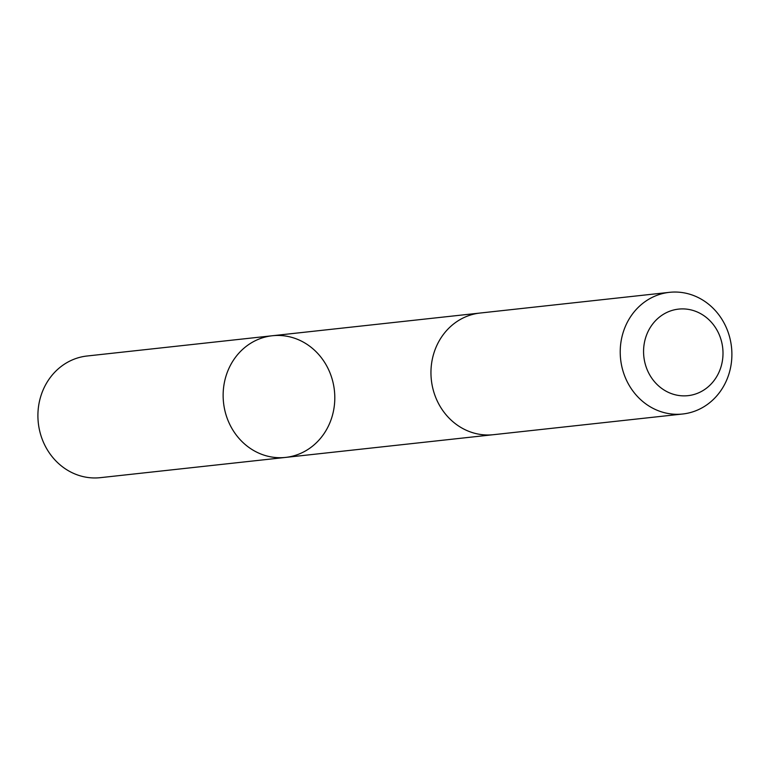 <?xml version="1.0" encoding="UTF-8"?>
<svg xmlns="http://www.w3.org/2000/svg" width="770" height="770" viewBox="0 0 770 770"><rect width="100%" height="100%" fill="white"/><g stroke="black" fill="none" stroke-linecap="round" stroke-linejoin="round"><path stroke-width="1.16" d="M288.567 456.995A61.186 55.767 -96.2 0 1 285.622 457.409A61.186 55.767 -96.2 0 1 223.531 402.643A61.186 55.767 -96.2 0 1 272.32 335.749A61.186 55.767 -96.2 0 1 334.209 388.898A61.186 55.767 -96.2 0 1 288.567 456.995M87.097 356A61.196 55.777 83.8 0 0 84.151 356.404A61.196 55.777 83.8 0 0 38.5 424.511A61.196 55.777 83.8 0 0 100.398 477.66L285.622 457.409A61.186 55.767 -96.2 0 1 223.531 402.643A61.186 55.767 -96.2 0 1 272.32 335.749L87.097 356M669.409 292.34L480.143 313.034A61.196 55.777 83.8 0 0 477.198 313.438A61.196 55.777 83.8 0 0 431.547 381.545A61.196 55.777 83.8 0 0 493.445 434.694L682.711 414A61.196 55.777 83.8 0 0 731.5 347.116A61.196 55.777 83.8 0 0 669.409 292.34A61.196 55.777 83.8 0 0 666.464 292.754A61.196 55.777 83.8 0 0 620.812 360.851A61.196 55.777 83.8 0 0 682.711 414M676.464 309.405A43.534 39.674 83.8 0 0 652.806 379.6A43.534 39.674 83.8 0 0 720.585 368.147A43.534 39.674 83.8 0 0 676.464 309.405M479.181 313.14L272.32 335.749M492.482 434.79L285.622 457.409"/></g></svg>
